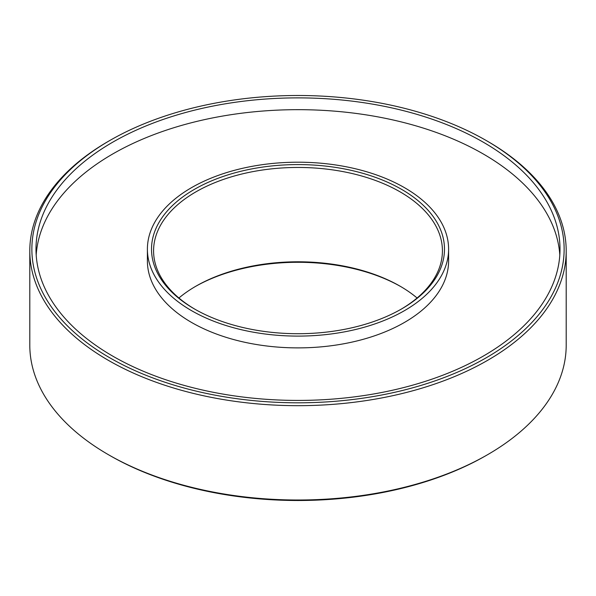 <?xml version="1.0" encoding="UTF-8"?>
<svg xmlns="http://www.w3.org/2000/svg" width="596" height="596" viewBox="0 0 596 596"><rect width="100%" height="100%" fill="white"/><g stroke="black" fill="none" stroke-linecap="round" stroke-linejoin="round"><path stroke-width="0.89" d="M559.815 255.043A262.009 151.272 0 0 0 298 109.671A262.009 151.272 0 0 0 36.185 255.043M147.398 249.15L147.398 260.944A150.602 86.949 0 0 0 191.51 322.421A150.602 86.949 0 0 0 355.633 341.27A150.602 86.949 0 0 0 448.602 260.944L448.602 249.15A150.602 86.949 0 0 0 298 162.201A150.602 86.949 0 0 0 147.398 249.15A150.602 86.949 0 0 0 191.51 310.635A150.602 86.949 0 0 0 355.633 329.484A150.602 86.949 0 0 0 448.602 249.15M109.813 357.801A266.136 153.656 180 0 1 109.813 140.5A266.136 153.656 180 0 1 486.187 140.5A266.136 153.656 180 0 1 486.187 357.801A266.136 153.656 180 0 1 109.813 357.801M112.733 356.117A262.009 151.272 180 0 1 35.991 249.15A262.009 151.272 180 0 1 298 97.878A262.009 151.272 180 0 1 560.009 249.15A262.009 151.272 180 0 1 398.27 388.905A262.009 151.272 180 0 1 112.733 356.117M194.423 308.952A146.482 84.565 0 0 0 401.577 308.944A146.482 84.565 0 0 0 401.577 189.349A146.482 84.565 0 0 0 194.423 189.349A146.482 84.565 0 0 0 194.423 308.944A146.482 84.565 0 0 0 194.423 308.952M566.2 250.834L566.2 345.166A268.2 154.841 180 0 1 487.647 454.659A268.2 154.841 180 0 1 108.353 454.659L108.353 454.659A268.2 154.841 180 0 1 29.8 345.166L29.8 250.834A268.2 154.841 0 0 0 108.353 360.327A268.2 154.841 0 0 0 400.639 393.889A268.2 154.841 0 0 0 566.2 250.834A268.2 154.841 0 0 0 487.647 141.341L486.187 140.5M109.813 455.5L109.813 455.5A266.136 153.656 0 0 0 109.813 455.5L108.353 454.659L109.813 455.5A266.136 153.656 0 0 0 486.187 455.5L487.647 454.659M109.813 140.5L108.353 141.341A268.2 154.841 0 0 0 29.8 250.834M417.088 298A144.418 83.38 0 0 0 400.117 286.207A144.418 83.38 0 0 0 195.883 286.207A144.418 83.38 0 0 0 178.912 298M195.16 286.631A146.482 84.565 180 0 1 400.84 286.631M195.16 309.369A144.418 83.38 180 0 1 153.582 250.834A144.418 83.38 180 0 1 298 167.454A144.418 83.38 180 0 1 442.418 250.834A144.418 83.38 180 0 1 400.84 309.369"/></g></svg>
